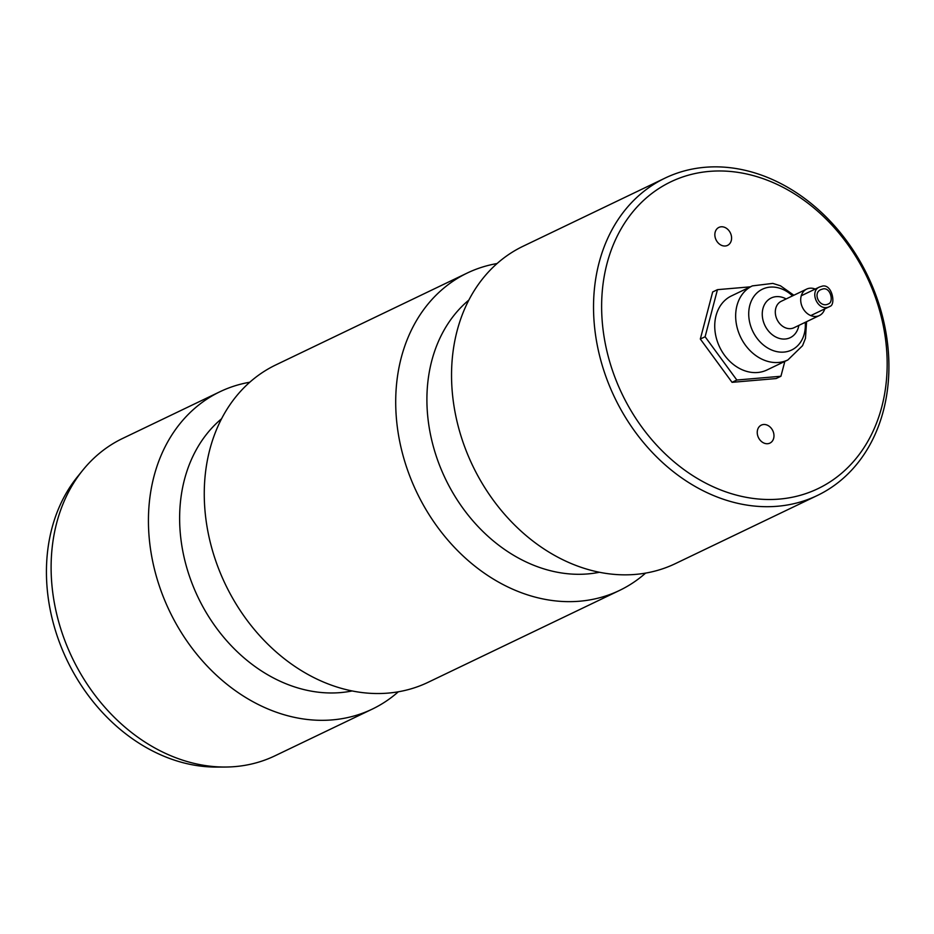 <?xml version="1.0" encoding="UTF-8"?>
<svg xmlns="http://www.w3.org/2000/svg" width="934" height="934" viewBox="0 0 934 934"><rect width="100%" height="100%" fill="white"/><g stroke="black" fill="none" stroke-linecap="round" stroke-linejoin="round"><path stroke-width="1.4" d="M767.666 443.708A9.97 7.951 64.4 0 0 769.92 443.101A9.97 7.951 64.4 0 0 772.78 430.667A9.97 7.951 64.4 0 0 761.292 425.122A9.97 7.951 64.4 0 0 757.883 436.201A9.97 7.951 64.4 0 0 767.666 443.708M725.274 245.992A9.97 7.951 64.4 0 0 727.539 245.385A9.97 7.951 64.4 0 0 730.388 232.951A9.97 7.951 64.4 0 0 718.9 227.406A9.97 7.951 64.4 0 0 715.491 238.485A9.97 7.951 64.4 0 0 725.274 245.992M779.54 499.071A170.151 135.71 64.4 0 0 846.718 243.05A170.151 135.71 64.4 0 0 606.995 263.633A170.151 135.71 64.4 0 0 779.54 499.071M777.555 506.251A176.012 140.392 -115.6 0 1 604.893 373.693A176.012 140.392 -115.6 0 1 665.055 178.102A176.012 140.392 -115.6 0 1 867.791 276.032A176.012 140.392 -115.6 0 1 817.39 495.464A176.012 140.392 -115.6 0 1 777.555 506.251M665.055 178.102L523.075 246.249A176.012 140.392 64.4 0 0 462.902 441.84A176.012 140.392 64.4 0 0 635.575 574.398A176.012 140.392 64.4 0 0 675.399 563.611L817.39 495.464M497.028 263.551A176.012 140.392 64.4 0 0 467.233 273.043A176.012 140.392 64.4 0 0 407.072 468.646A176.012 140.392 64.4 0 0 579.734 601.204A176.012 140.392 64.4 0 0 619.569 590.416A176.012 140.392 64.4 0 0 645.604 573.102M467.233 273.043L275.799 364.925A176.012 140.392 64.4 0 0 215.626 560.528A176.012 140.392 64.4 0 0 388.287 693.086A176.012 140.392 64.4 0 0 428.122 682.299L619.569 590.416M249.752 382.239A176.012 140.392 64.4 0 0 219.957 391.731A176.012 140.392 64.4 0 0 159.796 587.323A176.012 140.392 64.4 0 0 332.457 719.88A176.012 140.392 64.4 0 0 372.292 709.104A176.012 140.392 64.4 0 0 398.328 691.79M219.957 391.731L122.646 438.431A176.012 140.392 64.4 0 0 82.741 470.257A176.012 140.392 64.4 0 0 72.245 657.863A176.012 140.392 64.4 0 0 225.187 767.036A176.012 140.392 64.4 0 0 235.146 766.592A176.012 140.392 64.4 0 0 274.97 755.804L372.292 709.104M225.187 767.036L216.63 767.071A172.09 137.251 -115.6 0 1 67.096 660.338A172.09 137.251 -115.6 0 1 77.359 476.912L82.741 470.257M750.387 286.831L717.464 289.657L705.112 336.742L736.844 380.033L780.929 376.25L784.829 361.411M717.464 289.657L712.677 291.957L700.325 339.03L732.058 382.333L736.844 380.033M700.325 339.03L705.112 336.742M732.058 382.333L776.142 378.55L780.929 376.25M823.193 288.875L820.869 289.61C812.043 293.206 819.982 308.885 828.727 303.737C833.712 301.892 830.863 287.485 823.193 288.875M822.585 286.049C832.299 284.17 835.86 304.624 830.069 306.34C818.266 313.205 808.739 291.373 819.433 287.042L822.585 286.049M815.23 289.061A14.664 11.698 64.4 0 0 806.661 289.096A14.664 11.698 64.4 0 0 801.921 306.142A14.664 11.698 64.4 0 0 817.308 316.252A14.664 11.698 64.4 0 0 819.363 315.552A14.664 11.698 64.4 0 0 824.745 308.897M793.877 295.237L780.462 285.792L772.815 283.399L752.349 285.886L731.427 295.926A41.073 32.76 64.4 0 0 718.153 343.654A41.073 32.76 64.4 0 0 761.245 371.954A41.073 32.76 64.4 0 0 766.966 369.981L787.887 359.94L802.539 345.697L805.458 338.377L806.579 321.681M468.821 300.094A154.017 122.844 64.4 0 0 442.412 472.242A154.017 122.844 64.4 0 0 587.93 573.908A154.017 122.844 64.4 0 0 599.453 572.262M221.545 418.782A154.017 122.844 64.4 0 0 195.136 590.93A154.017 122.844 64.4 0 0 340.653 692.584A154.017 122.844 64.4 0 0 352.176 690.938M806.661 289.096L781.268 301.285A14.664 11.698 64.4 0 0 776.528 318.331A14.664 11.698 64.4 0 0 791.915 328.441A14.664 11.698 64.4 0 0 793.97 327.741L819.363 315.552M786.159 298.95A22.007 17.548 64.4 0 0 762.261 314.711A22.007 17.548 64.4 0 0 787.164 338.727A22.007 17.548 64.4 0 0 798.85 325.394M792.522 295.891A33.741 26.911 64.4 0 0 748.893 310.368A33.741 26.911 64.4 0 0 786.918 351.639A33.741 26.911 64.4 0 0 805.225 322.335M752.349 285.886A41.073 32.76 64.4 0 0 739.074 333.613A41.073 32.76 64.4 0 0 782.155 361.913A41.073 32.76 64.4 0 0 787.887 359.94M819.433 287.042L801.279 295.751M830.069 306.34L810.794 315.587"/></g></svg>
